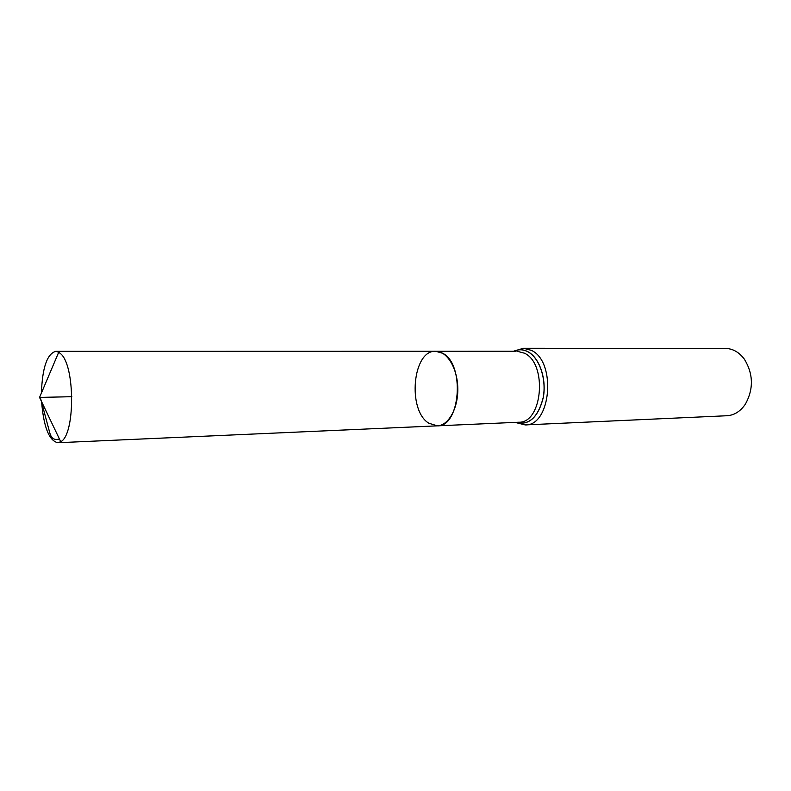 <?xml version="1.0" encoding="UTF-8"?>
<svg xmlns="http://www.w3.org/2000/svg" width="791" height="791" viewBox="0 0 791 791"><rect width="100%" height="100%" fill="white"/><g stroke="black" fill="none" stroke-linecap="round" stroke-linejoin="round"><path stroke-width="1.19" d="M428.831 423.225L437.364 425.845C448.606 425.558 458.315 408.097 457.791 388.074C457.425 368.062 446.945 351.046 435.703 351.263C412.595 349.79 407.088 410.282 428.831 423.225M525.175 424.915L726.939 415.74C734.315 415.255 740.475 411.369 745.419 404.092C753.694 388.954 753.358 374.005 744.42 359.252C739.15 352.193 732.832 348.594 725.436 348.435L523.464 348.267L531.374 350.354C556.646 361.655 551.03 426.131 525.175 424.915L515.05 422.384M516.009 351.253L435.703 351.263L442.772 353.31C465.207 364.404 460.303 427.15 437.364 425.845L57.792 442.733C49.042 440.666 43.653 426.992 41.607 401.729M41.419 393.018C42.328 367.686 47.104 353.795 55.746 351.333L58.732 352.213L60.778 353.844C75.264 366.006 75.155 435.001 60.739 441.724L57.792 442.733M71.872 396.696L40.292 397.398L48.963 429.79C50.367 435.426 51.702 441.081 59.434 439.005M517.156 351.253L524.492 353.201C547.718 363.741 542.527 423.363 518.738 422.226L437.364 425.845M513.794 351.253C518.471 349.138 523.177 349.315 527.913 351.797C539.452 357.839 546.68 379.067 543.209 397.586C538.028 417.599 528.754 425.865 515.386 422.374M513.725 351.253C518.441 349.088 523.187 349.246 527.973 351.748C539.541 357.809 546.779 379.126 543.269 397.685C538.038 417.737 528.724 425.963 515.317 422.374M517.601 422.275L518.738 422.226M523.464 348.267L513.458 351.253M435.703 351.263L55.746 351.333M58.732 352.213L39.55 397.418L60.739 441.724"/></g></svg>
